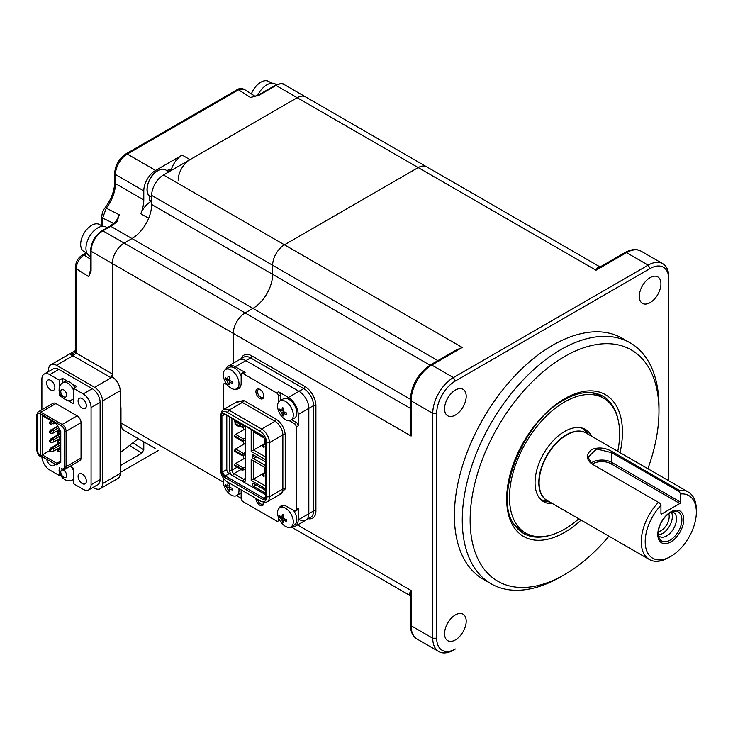 <?xml version="1.0" encoding="UTF-8"?>
<svg xmlns="http://www.w3.org/2000/svg" width="733" height="733" viewBox="0 0 733 733"><rect width="100%" height="100%" fill="white"/><g stroke="black" fill="none" stroke-linecap="round" stroke-linejoin="round"><path stroke-width="1.1" d="M650.116 302.619A15.301 8.833 120 0 0 660.112 289.132A15.301 8.833 120 0 0 657.767 276.872A15.301 8.833 120 0 0 650.116 277.633A15.301 8.833 120 0 0 640.12 291.12A15.301 8.833 120 0 0 642.465 303.38A15.301 8.833 120 0 0 650.116 302.619M455.385 415.043A15.301 8.833 120 0 0 465.382 401.565A15.301 8.833 120 0 0 463.036 389.305A15.301 8.833 120 0 0 455.385 390.066A15.301 8.833 120 0 0 445.389 403.544A15.301 8.833 120 0 0 447.735 415.803A15.301 8.833 120 0 0 455.385 415.043M455.385 639.909A15.301 8.833 120 0 0 465.382 626.422A15.301 8.833 120 0 0 463.036 614.162A15.301 8.833 120 0 0 455.385 614.923A15.301 8.833 120 0 0 445.389 628.401A15.301 8.833 120 0 0 447.735 640.669A15.301 8.833 120 0 0 455.385 639.909M630.169 342.852L622.299 338.307A139.096 80.309 120 0 0 552.755 345.197A139.096 80.309 120 0 0 461.882 467.773A139.096 80.309 120 0 0 483.203 579.235L491.073 583.77A139.096 80.309 -60 0 1 469.752 472.318A139.096 80.309 -60 0 1 560.617 349.742A139.096 80.309 -60 0 1 630.169 342.852A139.096 80.309 -60 0 1 658.976 406.531L658.976 411.066A133.534 77.093 120 0 0 564.557 356.559A133.534 77.093 120 0 0 470.137 520.1A133.534 77.093 120 0 0 564.557 574.617L560.617 576.88A139.096 80.309 -60 0 1 491.073 583.77M589.983 392.531A78.065 45.07 -60 0 1 602.453 397.524M524.553 532.433A78.065 45.07 -60 0 1 514.007 524.132M560.617 576.88L564.557 574.608A133.534 77.093 120 0 0 564.557 574.608A133.534 77.093 120 0 0 608.94 536.18M647.89 468.726A133.534 77.093 120 0 0 658.976 411.066M410.837 595.938C409.298 594.509 409.39 592.695 411.121 590.514L410.306 594.921L410.306 624.58C410.471 631.672 412.761 636.51 417.169 639.094A29.21 16.868 120 0 1 411.121 625.716A2.785 1.603 180 0 1 410.306 624.58M452.234 352.316L462.266 347.469L456.073 350.099L430.381 364.933A2.785 1.603 60 0 1 431.774 365.071A29.21 16.868 120 0 0 411.121 400.85L411.121 436.053L410.306 424.938M171.018 170.597A16.694 9.639 -60 0 1 182.151 155.084L155.588 170.413A16.694 9.639 120 0 0 143.787 190.855L143.787 199.944A27.817 16.062 -60 0 1 140.782 213.743L148.652 218.287A27.817 16.062 -60 0 1 131.986 238.555L124.115 243.099A16.694 9.639 120 0 0 112.314 263.541L112.314 373.931A2.785 1.603 -60 0 1 110.353 377.339L111.526 376.661L112.314 377.11L112.314 263.541A16.694 9.639 -60 0 1 124.115 243.099L131.986 238.555A27.817 16.062 120 0 0 151.658 204.489L151.658 195.399L272.639 265.245A16.694 9.639 -60 0 1 284.441 244.804L418.204 167.573A16.694 9.639 -60 0 1 426.551 166.748A16.694 9.639 120 0 0 418.204 167.573L284.441 244.804A16.694 9.639 120 0 0 272.639 265.245L272.639 274.334L272.639 265.245L437.848 360.627M109.904 226.213L116.4 221.201A1.668 0.596 45.7 0 1 117.179 221.329A27.817 16.062 -60 0 1 110.738 226.295L102.877 230.831A16.694 9.639 120 0 0 91.075 251.272A1.668 0.962 0 0 1 90.58 250.594C91.231 242.147 95.052 235.531 102.043 230.748L109.904 226.213A1.668 0.962 60 0 1 110.738 226.295L252.967 308.401A27.817 16.062 120 0 0 272.639 274.334A27.817 16.062 -60 0 1 252.967 308.401L245.097 312.945L252.967 308.401L410.306 399.247M90.58 269.579L88.711 276.662L91.075 270.972L91.075 251.272L233.296 333.387A16.694 9.639 -60 0 1 245.097 312.945A16.694 9.639 120 0 0 233.296 333.387L233.296 363.211L233.296 333.387L411.121 436.053L410.306 429.291M625.13 252.5C631.351 249.101 636.684 248.67 641.118 251.19A29.21 16.868 120 0 0 626.513 252.638A2.785 1.603 -120 0 0 625.13 252.5L599.438 267.334L596.03 270.239C597.056 267.655 598.577 266.665 600.584 267.279M668.808 277.056L668.808 279.328A26.425 15.256 120 0 0 650.125 268.535L455.376 380.977A26.425 15.256 120 0 0 436.694 413.339L436.694 638.214A26.425 15.256 120 0 0 455.376 648.998L453.415 650.134A29.21 16.868 -60 0 1 438.81 651.582A29.21 16.868 -60 0 1 432.754 638.214L432.754 413.339A29.21 16.868 -60 0 1 453.415 377.568L648.155 265.135A29.21 16.868 -60 0 1 662.76 263.688A29.21 16.868 -60 0 1 668.808 277.056M668.808 480.802L668.808 279.328M455.376 648.998L453.415 650.134L455.376 648.998M298.991 519.413A13.909 8.026 -120 0 0 305.945 520.109A13.909 8.026 -120 0 0 308.831 513.741L308.831 408.345A13.909 8.026 -120 0 0 298.991 391.312L245.885 360.645A13.909 8.026 -120 0 0 238.931 359.958L243.649 357.228A13.909 8.026 -120 0 1 250.604 357.915L303.719 388.582L298.991 391.312L245.885 360.645A13.909 8.026 -120 0 0 238.931 359.958L228.302 366.088A13.909 8.026 60 0 1 235.256 366.775L245.097 372.456A2.785 1.603 -120 0 0 243.704 372.318L241.734 373.454A2.785 1.603 -120 0 0 241.157 374.728L241.157 383.13A11.966 6.909 60 0 1 235.898 389.141M124.427 430.637C121.971 429.162 120.716 426.459 120.643 422.538A1.109 0.641 0 0 0 120.972 422.996A16.694 9.639 120 0 0 124.427 430.637L155.112 448.358A16.694 9.639 -60 0 1 155.048 448.312M151.658 195.399A16.694 9.639 -60 0 1 163.459 174.958L297.222 97.727A16.694 9.639 -60 0 1 305.569 96.903A16.694 9.639 120 0 0 297.222 97.727L190.021 159.629A16.694 9.639 120 0 0 178.211 180.071M120.835 407.191A1.109 0.641 0 0 0 120.643 407.548A1.109 0.641 0 0 0 120.972 408.006A2.226 1.283 -120 0 0 120.185 405.981M658.463 535.521A13.909 8.026 120 0 0 659.737 536.602A13.909 8.026 120 0 0 666.691 535.905A13.909 8.026 120 0 0 675.78 523.655A13.909 8.026 120 0 0 673.645 512.504A13.909 8.026 120 0 0 672.079 511.936M671.437 512.202A13.909 8.026 -60 0 1 662.513 533.496A13.909 8.026 -60 0 1 658.371 534.833M658.362 531.782A11.682 6.744 120 0 0 660.946 530.774A11.682 6.744 120 0 0 668.789 513.723M670.099 540.148A16.694 9.639 120 0 0 681.699 522.29A16.694 9.639 120 0 0 674.305 511.359A16.694 9.639 120 0 0 670.099 512.889A16.694 9.639 120 0 0 659.068 537.747A16.694 9.639 120 0 0 670.099 540.148M670.777 541.907A18.362 10.601 120 0 0 683.761 519.413A18.362 10.601 120 0 0 670.777 511.918A18.362 10.601 120 0 0 657.794 534.412A18.362 10.601 120 0 0 670.777 541.907M668.808 557.575L670.777 556.439L668.808 557.575A38.95 22.485 -60 0 1 649.337 559.508A38.95 22.485 -60 0 1 658.408 502.334L659.709 503.085L660.946 505.33A36.164 20.881 120 0 0 645.7 547.185A36.164 20.881 120 0 0 670.777 556.439L670.777 556.439A36.164 20.881 120 0 0 696.35 512.147A36.164 20.881 120 0 0 680.609 493.978L679.381 491.724L611.762 452.692L596.635 448.972L588.022 457.2L592.081 464.044M658.408 502.334L591.531 463.723C585.951 458.986 586.034 454.249 591.76 449.494C598.669 446.947 605.531 447.689 612.33 451.711L679.207 490.331A38.95 22.485 -60 0 1 688.287 492.045A38.95 22.485 -60 0 1 696.35 509.875L696.35 512.147M679.207 490.331L679.381 491.724M544.353 501.051A41.176 23.768 -60 0 1 541.476 499.796A41.176 23.768 -60 0 1 540.441 499.136M680.609 493.978L680.609 502.151A1.109 0.641 -60 0 1 679.83 503.516L661.725 513.961A1.109 0.641 -60 0 1 660.946 513.512L660.946 505.33M581.553 427.925A41.176 23.768 -60 0 1 582.643 428.484A41.176 23.768 -60 0 1 585.163 430.353M138.253 438.618L120.185 452.728M116.098 221.485L119.305 214.796L117.179 221.329M117.472 219.524L119.305 214.796L106.248 208.154A2.785 0.504 -142.5 0 0 105.085 207.778C103.197 209.895 102.079 212.918 101.731 216.858L101.731 225.819M87.016 253.361L84.093 255.057C79.338 258.364 76.681 262.89 76.122 268.626L88.711 276.662L90.232 272.19M91.075 270.972A1.668 0.962 180 0 1 90.58 270.294L90.223 272.209M149.532 200.036L151.502 201.172A2.785 1.603 -60 0 1 150.109 201.309A2.785 1.603 -60 0 1 149.541 199.788A36.164 20.881 -60 0 0 149.688 196.536L149.688 195.977M151.502 201.172L150.787 201.584L151.658 202.088M140.782 213.743A16.694 9.639 -60 0 1 150.787 201.584M166.959 170.67L168.957 169.515A2.785 1.603 -60 0 1 170.34 169.378A2.785 1.603 -60 0 1 170.917 170.652M600.098 266.949L284.322 84.634A16.694 9.639 120 0 0 275.984 85.468L258.923 95.308L250.457 97.471L254.626 96.426M237.135 89.683L125.874 153.921A2.785 1.603 -120 0 1 127.267 154.058L238.527 89.82A2.785 1.603 -120 0 0 237.135 89.683C239.27 88.253 241.661 88.162 244.318 89.408L238.527 89.82L250.457 97.471L253.737 96.609M258.923 95.308A1.668 0.962 -120 0 0 258.089 95.226L253.636 96.637M93.146 487.344L94.612 488.187A11.123 6.423 -120 0 0 100.174 488.737A11.123 6.423 -120 0 0 102.483 483.643L102.483 400.96A11.123 6.423 -120 0 0 94.612 387.336L56.45 365.3A11.123 6.423 -120 0 0 50.889 364.75A11.123 6.423 -120 0 0 48.58 369.844L48.58 371.53M94.612 387.336L112.314 377.11A11.123 6.423 60 0 1 120.185 390.744L120.185 473.426A11.123 6.423 60 0 1 117.876 478.521L100.174 488.737M155.588 170.413L127.267 154.058A16.694 9.639 120 0 0 115.466 174.5L115.466 183.589A27.817 16.062 -60 0 1 106.248 208.154L102.657 218.058A2.785 1.603 180 0 1 101.731 216.858M75.307 267.49L75.307 351.904A2.785 1.603 180 0 0 76.122 353.04L76.122 268.626A2.785 1.603 180 0 1 75.307 267.49C75.801 261.681 78.229 257.466 82.6 254.855L82.6 254.855A2.785 1.603 -120 0 1 84.093 255.057L90.58 259.189M73.877 353.453A2.785 0.495 60.4 0 0 74.115 354.68L70.771 354.854L75.297 352.133A2.785 1.439 4.7 0 0 76.113 353.269L74.115 354.68A2.785 1.603 120 0 1 72.97 355.762A11.123 6.423 -120 0 0 70.771 354.854L75.252 352.271M75.307 350.686L50.889 364.75M120.185 472.51L158.575 450.355M112.314 373.931L76.122 353.04A2.785 1.603 -60 0 1 76.113 353.269M132.865 442.824L143.787 449.796L141.826 453.205L129.576 445.398M120.185 465.702L141.826 453.205M143.787 449.796L143.787 441.816M552.572 503.635A41.726 24.088 -60 0 1 543.694 501.72A41.726 24.088 -60 0 1 535.356 487.344A41.726 24.088 -60 0 1 551.326 442.769A41.726 24.088 -60 0 1 585.42 429.446A41.726 24.088 -60 0 1 591.522 436.181M578.813 518.79A77.89 44.97 -60 0 1 525.607 533.038A77.89 44.97 -60 0 1 510.049 506.201A77.89 44.97 -60 0 1 539.864 422.987A77.89 44.97 -60 0 1 603.497 398.129A77.89 44.97 -60 0 1 619.064 424.975A77.89 44.97 -60 0 1 617.754 451.326M245.161 426.02L242.541 427.541L240.571 426.404L238.995 426.633L238.995 425.717L240.571 424.132L242.541 425.268L243.2 424.883M235.192 423.298L234.67 420.724L236.64 421.86L235.064 423.454L235.064 424.361L238.995 426.633M235.064 423.454L238.995 425.717M236.246 422.089L240.177 424.361M240.571 426.404L240.571 424.132M242.541 427.541L242.541 425.268M235.33 420.348L234.67 420.724M263.724 502.132A5.562 3.216 60 0 1 263.779 502.948A5.562 3.216 60 0 1 259.849 505.22A5.562 3.216 60 0 1 255.918 498.403M257.585 499.375A4.453 2.565 -120 0 0 260.636 503.855A4.453 2.565 -120 0 0 262.863 504.075A4.453 2.565 -120 0 0 263.761 502.453M259.849 389.379L259.849 389.379A5.562 3.216 60 0 1 263.779 396.196A5.562 3.216 60 0 1 259.849 398.468A5.562 3.216 60 0 1 255.918 391.651A5.562 3.216 60 0 1 259.849 389.379M260.261 389.644A4.453 2.565 -120 0 0 258.41 389.608A4.453 2.565 -120 0 0 257.732 393.181A4.453 2.565 -120 0 0 260.636 397.103A4.453 2.565 -120 0 0 262.863 397.323A4.453 2.565 -120 0 0 263.761 395.701M263.66 444.189L253.554 450.025L253.554 431.856L265.126 438.536L253.554 431.856M265.822 457.108L253.554 450.025L251.19 451.391L251.19 430.491M264.961 438.444L264.961 442.741M244.895 429.08L245.683 429.126M244.895 443.621L245.683 443.667M244.895 458.162L245.683 458.198M243.329 427.082L243.329 429.987M243.329 441.239L243.329 444.528M243.329 455.77L243.329 459.069M245.683 426.322L245.683 479.556A4.453 2.565 60 0 1 242.541 481.37L232.7 475.69A4.453 2.565 60 0 1 229.557 470.238L229.557 417.013M265.822 494.812L242.541 481.37L243.722 479.327L233.882 473.646A2.785 1.603 60 0 1 231.912 470.238L231.912 418.378M243.722 479.327A2.785 1.603 -120 0 0 245.106 479.464A2.785 1.603 -120 0 0 245.683 478.191L243.722 479.327M279.163 508.143A11.966 6.909 60 0 1 281.014 505.99A11.966 6.909 60 0 1 286.997 506.585L294.272 510.782A2.785 1.603 -120 0 0 295.665 510.919L297.635 509.792A2.785 1.603 -120 0 0 298.212 508.519L298.212 519.871A13.909 8.026 60 0 1 295.326 526.239A13.909 8.026 60 0 1 291.285 526.725M295.326 526.239L305.945 520.109A13.909 8.026 -120 0 0 308.831 513.741L308.831 408.345A13.909 8.026 -120 0 0 298.991 391.312L288.371 397.442A13.909 8.026 -120 0 1 298.212 414.475L298.212 425.836A2.785 1.603 -120 0 0 296.242 422.428L294.272 423.564L289.223 420.65M225.865 369.35A13.909 8.026 60 0 1 228.302 366.088M278.54 402.133L278.54 396.306A2.785 1.603 -120 0 0 276.57 392.897L243.127 373.592A2.785 1.603 -120 0 0 241.734 373.454M288.371 397.442L278.54 391.761A2.785 1.603 60 0 1 280.501 395.169L280.501 400.493M238.042 388.014A11.966 6.909 -120 0 0 239.59 387.894M225.425 382.873L225.425 382.168M227.303 384.898L225.425 383.817A2.785 1.603 -120 0 0 224.032 383.68A2.785 1.603 -120 0 0 223.455 384.953L223.455 409.582M241.157 489.891L241.157 498.293L236.548 495.627M241.157 498.293A2.785 1.603 -120 0 0 243.127 501.702L276.57 521.007A2.785 1.603 -120 0 0 277.963 521.145A2.785 1.603 -120 0 0 278.54 519.871L278.54 517.7M279.96 520.696L279.355 520.338M282.077 505.568A11.966 6.909 -120 0 0 281.206 506.842M295.665 510.919A2.785 1.603 -120 0 0 296.242 509.646L296.242 426.973A2.785 1.603 -120 0 0 294.272 423.564M291.633 419.762L296.242 422.428M220.871 414.658L221.302 412.78A11.123 6.423 60 0 1 223.4 409.61A11.123 6.423 60 0 1 228.962 410.159L261.617 429.016A11.123 6.423 60 0 1 269.487 442.64L269.487 496.699A11.123 6.423 60 0 1 267.188 501.793A11.123 6.423 60 0 1 263.385 502.032L261.544 501.464A9.456 5.461 60 0 1 260.05 500.795L227.395 481.938A9.456 5.461 60 0 1 220.706 470.357L220.706 416.298A9.456 5.461 60 0 1 220.871 414.658A9.456 5.461 60 0 1 227.395 412.432L260.05 431.288A9.456 5.461 60 0 1 266.73 442.869L266.73 496.928A9.456 5.461 60 0 1 261.544 501.464M266.143 497.725C265.951 499.805 264.897 500.41 263 499.54L224.445 477.284L221.293 471.832L221.293 415.501C221.494 413.421 222.539 412.816 224.445 413.687L263 435.943L266.143 441.394L266.143 497.725A1.109 0.641 180 0 1 265.822 497.267L265.822 440.936A1.109 0.641 180 0 0 266.143 441.394M265.822 497.267L265.456 498.348A3.335 1.924 60 0 1 263.779 498.183L225.233 475.919A3.335 1.924 60 0 1 222.869 471.832L226.799 469.56L226.799 415.419M226.799 469.56A3.335 1.924 -120 0 0 229.163 473.646L232.7 475.69L233.882 473.646L241.001 469.532M251.19 459.564L265.822 468.011L251.19 459.564L251.19 480.463L253.554 479.098L253.554 460.929M265.822 486.181L253.554 479.098L263.66 473.261M265.822 488.902L251.19 480.463M264.961 467.517L264.961 471.823M265.822 493.025A1.668 0.962 60 0 1 265.795 493.034A1.668 0.962 60 0 1 264.961 492.952L253.554 486.364A1.668 0.962 60 0 1 252.372 484.321L253.755 483.533M265.822 465.318A1.668 0.962 60 0 1 265.795 465.327A1.668 0.962 60 0 1 264.961 465.244L253.554 458.656A1.668 0.962 60 0 1 252.372 456.613L254.342 455.477M253.554 455.019L252.372 455.706A1.668 0.962 60 0 1 252.72 454.936A1.668 0.962 60 0 1 253.554 455.019L264.961 461.607A1.668 0.962 60 0 1 265.822 462.523M252.372 456.613L252.372 455.706M252.372 484.321L252.372 484.101A1.668 0.962 60 0 1 253.554 483.413L264.961 490.001A1.668 0.962 60 0 1 265.822 490.918M265.822 459.829L251.19 451.391M265.822 473.087L263.532 474.407L263.532 476.23L265.822 475.735M265.493 471.227L262.936 474.068L263.532 474.407M262.936 474.068L262.936 475.882L263.532 475.543M265.822 444.015L263.532 445.334L263.532 447.148L265.822 446.663M265.493 442.155L262.936 444.995L263.532 445.334M262.936 444.995L262.936 446.809L263.532 446.47M262.936 446.809L263.532 447.148M242.339 469.404L234.478 464.859L234.478 465.767L242.339 470.311L243.521 468.039L245.683 466.793M245.683 469.056L242.339 470.311M245.253 457.951L235.65 463.494L243.521 468.039M245.683 454.524L242.339 455.77L243.521 453.498L245.683 452.252M245.253 443.419L235.65 448.953L234.478 450.319L234.478 451.226L242.339 455.77M234.478 450.319L242.339 454.863M235.65 448.953L243.521 453.498M245.683 439.983L242.339 441.239L243.521 438.966L245.683 437.711M245.253 428.878L235.65 434.422L234.478 435.787L234.478 436.694L242.339 441.239M234.478 435.787L242.339 440.322M235.65 434.422L243.521 438.966M74.784 387.656A9.74 5.626 -120 0 0 71.926 383.78A9.74 5.626 -120 0 0 69.626 381.994A9.74 5.626 -120 0 0 67.335 381.123A9.74 5.626 -120 0 0 64.761 381.517L62.791 382.653C60.253 384.468 59.034 386.703 59.144 389.379C58.411 394.684 65.713 403.205 72.53 399.512A9.74 5.626 -120 0 0 73.566 398.587M50.742 389.947A5.846 3.372 -120 0 0 53.665 390.24A5.846 3.372 -120 0 0 54.563 385.558A5.846 3.372 -120 0 0 50.742 380.409A5.846 3.372 -120 0 0 47.828 380.115A5.846 3.372 -120 0 0 46.93 384.798A5.846 3.372 -120 0 0 50.742 389.947M82.215 408.116A5.846 3.372 -120 0 0 85.138 408.409A5.846 3.372 -120 0 0 86.036 403.727A5.846 3.372 -120 0 0 82.215 398.578A5.846 3.372 -120 0 0 79.301 398.294A5.846 3.372 -120 0 0 78.404 402.967A5.846 3.372 -120 0 0 82.215 408.116M82.215 483.533A5.846 3.372 -120 0 0 85.138 483.817A5.846 3.372 -120 0 0 86.036 479.135A5.846 3.372 -120 0 0 82.215 473.994A5.846 3.372 -120 0 0 79.301 473.701A5.846 3.372 -120 0 0 78.404 478.383A5.846 3.372 -120 0 0 82.215 483.533M46.93 460.205A5.846 3.372 -120 0 0 50.742 465.363A5.846 3.372 -120 0 0 53.665 465.647A5.846 3.372 -120 0 0 54.563 464.612M53.619 451.116L53.619 448.843L52.355 448.843L50.467 450.209L50.467 451.574L53.619 451.116L58.42 448.349M50.861 447.982L52.593 447.35L49.844 449.842L50.861 447.982L60.775 442.246M51.805 448.065L51.805 449.247M50.467 450.584L49.45 450.978L49.45 449.622M60.775 442.622L52.593 447.35L52.355 448.843M53.619 442.036L53.619 439.763L52.355 439.763L50.467 441.119L50.467 442.485L53.619 442.036L58.42 439.259M50.861 438.893L52.593 438.261L49.844 440.762L50.861 438.893L60.775 433.157M50.467 441.504L49.45 441.898L50.467 441.962M51.805 438.975L51.805 440.157M49.45 440.533L49.45 441.898M60.775 433.533L52.593 438.261L52.355 439.763M50.073 432.974L49.844 431.673L52.593 429.529M52.831 429.932L52.831 429.309L50.073 431.81L50.467 433.075M57.788 426.175L52.593 429.171L52.355 430.674L50.467 432.039L50.467 433.395L53.619 432.946L58.42 430.17M53.619 432.946L53.619 430.674L52.355 430.674M52.446 421.475L50.467 422.95L50.467 424.315L55.094 423.005M53.619 423.857L53.619 422.153M58.338 451.574L57.944 449.98L58.338 451.574L60.702 450.667M60.775 448.449L58.338 450.209M60.775 450.932L60.225 451.299M60.702 447.478L57.944 449.98M59.675 446.892L60.463 447.35L57.705 449.842L60.775 446.26M57.311 449.622L57.705 451.207L57.705 449.842M59.675 437.803L60.463 438.261L57.705 440.762L60.775 437.17M57.311 440.533L57.311 441.898L57.705 440.762M60.775 438.352L57.944 440.899L58.338 442.164M60.775 439.36L57.944 440.899M60.775 441.852L58.338 442.485L58.338 441.119M60.225 442.21L60.702 441.578L60.225 442.21M59.419 429.016L57.311 431.444L59.84 429.74M58.338 432.415L57.311 432.809L58.338 432.882M57.311 431.444L57.311 432.809M56.386 423.756L42.285 415.611L42.285 454.909L56.844 463.311L60.775 461.039L60.775 431.361L56.386 423.756L42.285 415.611M57.238 444.29L57.238 439.937M57.238 435.2L57.238 430.857M57.238 426.496L57.238 425.232M49.45 450.777L40.709 455.816L56.386 464.869L56.844 463.311M40.709 414.704L40.709 455.816M56.386 464.869L60.775 462.331L60.775 431.361M40.123 456.274A1.109 0.641 120 0 0 40.352 456.778A1.109 0.641 120 0 0 40.911 456.723A5.562 3.216 60 0 1 40.901 456.723L40.123 456.274A4.453 2.565 60 0 1 36.98 450.822A1.109 0.641 0 0 1 36.65 450.364L40.352 456.778M64.513 466.719A1.109 0.641 0 0 0 66.089 466.719A5.562 3.216 60 0 1 64.935 469.267L61.599 469.047A1.109 0.641 -60 0 1 61.37 468.543A4.453 2.565 60 0 0 64.513 466.719L64.513 431.288A4.453 2.565 60 0 0 61.37 425.836L40.123 413.568A4.453 2.565 60 0 0 36.98 415.391L36.98 450.822M64.935 469.267L79.888 460.636A5.562 3.216 -120 0 0 81.042 458.088L81.042 422.657A5.562 3.216 -120 0 0 77.102 415.84L55.864 403.571A5.562 3.216 -120 0 0 53.078 403.297L38.125 411.928A5.562 3.216 60 0 1 40.911 412.212L62.158 424.471A5.562 3.216 60 0 1 66.089 431.288L66.089 466.719L81.042 458.088M60.473 474.957L59.4 475.58L59.4 472.025M59.4 475.58L49.762 470.018A11.123 6.423 60 0 1 41.937 457.319M71.926 383.78L76.708 386.538L73.566 388.362L83.205 393.923A11.123 6.423 60 0 1 91.075 407.548L91.075 484.779A11.123 6.423 60 0 1 88.766 489.873L97.819 484.65A11.123 6.423 -120 0 0 100.119 479.556L100.119 402.325A11.123 6.423 -120 0 0 92.248 388.701L58.814 369.395A11.123 6.423 -120 0 0 53.243 368.836L44.2 374.068A11.123 6.423 60 0 0 41.891 379.163L41.891 409.756M44.2 374.068A11.123 6.423 60 0 1 49.762 374.618L59.4 380.18L62.552 378.365L62.552 382.8M88.766 489.873A11.123 6.423 60 0 1 83.205 489.323L73.566 483.762L73.566 468.314L70.075 466.298M67.518 400.31L73.566 403.801L73.566 388.362M60.665 394.895L59.4 395.628L59.4 391.614M59.4 387.262L59.4 380.18M67.335 381.123L62.552 378.365M62.507 397.423L59.4 395.628M73.566 400.172L72.485 399.54M73.566 480.124L72.879 479.721M60.335 430.601L57.944 431.81L59.969 429.969M60.775 432.763L58.338 433.395L58.338 432.039M51.603 420.989L49.45 422.364L50.998 420.641M51.805 421.109L51.805 421.988M50.467 423.326L49.45 423.72L49.45 422.364M49.844 432.653L49.45 431.444L50.861 429.813L51.805 429.886M285.43 419.588A11.123 6.423 -120 0 0 290.992 420.137A11.123 6.423 -120 0 0 293.301 415.043A11.123 6.423 -120 0 0 285.43 401.409A11.123 6.423 -120 0 0 279.869 400.859A11.123 6.423 -120 0 0 277.56 405.954A11.123 6.423 -120 0 0 277.908 408.812A17.803 17.803 0 0 0 283.121 417.856A11.123 6.423 -120 0 0 285.43 419.588M286.502 413.769A16.41 1.548 93.8 0 0 286.502 414.576A17.711 11.765 171.1 0 1 283.497 413.412A17.711 8.402 112.4 0 0 283.854 416.106A16.41 13.313 131.4 0 1 282.434 415.29A17.711 11.765 -51.1 0 1 281.939 412.514A17.711 11.765 171.1 0 1 279.786 410.691A16.41 13.313 -11.4 0 1 279.759 409.875A16.41 13.313 -11.4 0 1 279.786 409.06A17.711 8.402 7.6 0 0 281.939 410.718A17.711 11.765 -51.1 0 1 282.434 407.53A16.41 1.548 26.2 0 0 283.854 408.345A17.711 8.402 112.4 0 0 283.497 411.616A17.711 8.402 7.6 0 0 286.502 412.936A16.41 1.548 93.8 0 0 286.502 413.769M290.992 420.137L294.529 418.094A11.123 6.423 -120 0 0 296.233 409.179A11.123 6.423 -120 0 0 288.958 399.375A11.123 6.423 -120 0 0 283.396 398.825L279.869 400.859M283.396 411.671A11.123 6.423 -120 0 0 284.092 412.789M283.534 413.98L282.434 415.29M284.67 412.184L283.497 413.412M281.463 410.398L279.786 410.691M283.589 410.306L281.939 410.718M281.939 412.514L283.497 411.616M285.43 526.34A11.123 6.423 -120 0 0 290.992 526.89A11.123 6.423 -120 0 0 293.301 521.795A11.123 6.423 -120 0 0 285.43 508.171A11.123 6.423 -120 0 0 279.869 507.621A11.123 6.423 -120 0 0 277.56 512.715A11.123 6.423 -120 0 0 277.908 515.574A17.803 17.803 0 0 0 283.121 524.608A11.123 6.423 -120 0 0 285.43 526.34M286.502 520.531A16.41 1.548 93.8 0 0 286.502 521.328A17.711 11.765 171.1 0 1 283.497 520.173A17.711 8.402 112.4 0 0 283.854 522.858A16.41 13.313 131.4 0 1 282.434 522.043A17.711 11.765 -51.1 0 1 281.939 519.276A17.711 11.765 171.1 0 1 279.786 517.452A16.41 13.313 -11.4 0 1 279.759 516.637A16.41 13.313 -11.4 0 1 279.786 515.821A17.711 8.402 7.6 0 0 281.939 517.471A17.711 11.765 -51.1 0 1 282.434 514.282A16.41 1.548 26.2 0 0 283.854 515.107A17.711 8.402 112.4 0 0 283.497 518.368A17.711 8.402 7.6 0 0 286.502 519.697A16.41 1.548 93.8 0 0 286.502 520.531M283.644 505.449A11.123 6.423 -120 0 0 283.396 505.578L279.869 507.621M283.396 518.423A11.123 6.423 -120 0 0 284.092 519.541M290.992 526.89L294.529 524.855A11.123 6.423 -120 0 0 293.411 510.287M283.717 515.977L282.104 515.913M283.589 517.067L281.939 517.471M281.463 517.159L279.786 517.452M283.534 520.742L282.434 522.043M284.67 518.946L283.497 520.173M281.939 519.276L283.497 518.368M231.133 388.233A11.123 6.423 -120 0 0 236.704 388.792A11.123 6.423 -120 0 0 239.004 383.698A11.123 6.423 -120 0 0 231.133 370.064A11.123 6.423 -120 0 0 225.572 369.514A11.123 6.423 -120 0 0 223.272 374.609A11.123 6.423 -120 0 0 223.611 377.468A17.803 17.803 0 0 0 228.833 386.511A11.123 6.423 -120 0 0 231.133 388.233M232.205 382.424A16.41 1.548 93.8 0 0 232.214 383.231A17.711 11.765 171.1 0 1 229.2 382.067A17.711 8.402 112.4 0 0 229.557 384.761A16.41 13.313 131.4 0 1 228.146 383.945A17.711 11.765 -51.1 0 1 227.642 381.169A17.711 11.765 171.1 0 1 225.489 379.346A16.41 13.313 -11.4 0 1 225.462 378.53A16.41 13.313 -11.4 0 1 225.489 377.715A17.711 8.402 7.6 0 0 227.642 379.373A17.711 11.765 -51.1 0 1 228.146 376.185A16.41 1.548 26.2 0 0 229.557 377A17.711 8.402 112.4 0 0 229.2 380.271A17.711 8.402 7.6 0 0 232.214 381.591A16.41 1.548 93.8 0 0 232.205 382.424M241.157 375.727A11.123 6.423 -120 0 0 234.67 368.03A11.123 6.423 -120 0 0 229.108 367.471L225.572 369.514M236.704 388.792L240.232 386.749A11.123 6.423 -120 0 0 240.47 386.603M229.237 382.635L228.146 383.945M227.642 381.169L229.2 380.271M230.382 380.839L229.2 382.067M227.175 379.053L225.489 379.346M229.292 378.961L227.642 379.373M223.73 478.567A11.123 6.423 -120 0 0 223.272 481.37A11.123 6.423 -120 0 0 223.611 484.229A17.803 17.803 0 0 0 228.833 493.263A11.123 6.423 -120 0 0 231.133 494.995A11.123 6.423 -120 0 0 236.704 495.545A11.123 6.423 -120 0 0 239.004 490.45A11.123 6.423 -120 0 0 238.848 488.554M232.205 489.186A16.41 1.548 93.8 0 0 232.214 489.983A17.711 11.765 171.1 0 1 229.2 488.829A17.711 8.402 112.4 0 0 229.557 491.513A16.41 13.313 131.4 0 1 228.146 490.698A17.711 11.765 -51.1 0 1 227.642 487.921A17.711 11.765 171.1 0 1 225.489 486.107A16.41 13.313 -11.4 0 1 225.462 485.292A16.41 13.313 -11.4 0 1 225.489 484.476A17.711 8.402 7.6 0 0 227.642 486.126A17.711 11.765 -51.1 0 1 228.146 482.937A16.41 1.548 26.2 0 0 229.557 483.762A17.711 8.402 112.4 0 0 229.2 487.024A17.711 8.402 7.6 0 0 232.214 488.352A16.41 1.548 93.8 0 0 232.205 489.186M236.704 495.545L240.232 493.511A11.123 6.423 -120 0 0 241.157 492.75M229.292 485.722L227.642 486.126M227.175 485.814L225.489 486.107M229.237 489.397L228.146 490.698M227.642 487.921L229.2 487.024M230.382 487.601L229.2 488.829M147.131 189.151A14.742 8.512 -60 0 1 157.558 170.871M86.97 253.27L83.901 251.501A15.576 8.998 -60 0 1 80.676 244.364A15.576 8.998 -60 0 1 91.689 225.288A15.576 8.998 -60 0 1 99.477 224.518L102.556 226.286M107.275 227.725L106.102 227.056A16.694 9.639 120 0 0 97.764 227.881A16.694 9.639 120 0 0 86.851 242.586A16.694 9.639 120 0 0 89.417 255.964L90.58 256.642M251.373 93.925A15.576 8.998 -60 0 1 260.866 82.188A15.576 8.998 -60 0 1 268.654 81.418L271.723 83.186M276.524 84.68L275.278 83.956A16.694 9.639 120 0 0 257.585 95.492M581.086 520.1A81.867 47.269 -60 0 1 564.557 532.424A81.867 47.269 -60 0 1 506.668 499.008A81.867 47.269 -60 0 1 564.557 398.743A81.867 47.269 -60 0 1 620.036 452.646M617.965 419.212A79.256 45.758 120 0 0 591.348 392.622C583.092 391.88 573.966 394.345 563.979 400.016C522.253 421.53 492.704 499.283 514.768 525.268A79.256 45.758 120 0 0 551.097 535.026M297.561 524.947L411.121 590.514L411.121 625.716L432.754 638.214L436.694 638.214M163.459 174.958L462.266 347.469L431.774 365.071L453.415 377.568L455.376 380.977M151.658 204.489L429.978 365.171M102.043 230.748A1.668 0.962 60 0 1 102.877 230.831L410.306 408.327M410.306 429.373L410.306 399.714A2.785 1.603 0 0 0 411.121 400.85L432.754 413.339L436.694 413.339M258.089 95.226L275.141 85.385A1.668 0.962 60 0 1 275.984 85.468L596.03 270.239L626.513 252.638L648.155 265.135L650.125 268.535M235.256 366.775L250.604 357.915A1.668 0.962 -60 0 0 251.786 355.871L304.891 386.538A1.668 0.962 -60 0 1 303.719 388.582A13.909 8.026 -120 0 1 313.55 405.615A1.668 0.962 180 0 1 315.914 405.615L315.914 511.011A15.576 8.998 60 0 1 308.346 518.726M305.945 520.109L310.673 517.379A13.909 8.026 -120 0 0 313.55 511.011L313.55 405.615L298.212 414.475M298.212 519.871L313.55 511.011A1.668 0.962 180 0 1 315.914 511.011M304.891 386.538A15.576 8.998 60 0 1 315.914 405.615M241.322 358.574A15.576 8.998 60 0 1 251.786 355.871M120.972 408.006L120.972 422.996L223.29 482.067M688.287 492.045L586.134 433.075A38.95 22.485 120 0 0 566.664 434.999A38.95 22.485 120 0 0 541.22 469.322A38.95 22.485 120 0 0 547.185 500.529L649.337 559.508M548.064 501.033A39.014 22.521 -60 0 1 540.606 470.21A39.014 22.521 -60 0 1 566.389 434.788A39.014 22.521 -60 0 1 587.005 433.579M540.065 498.733A41.103 23.731 120 0 0 547.762 501.748L549.594 501.922M590.88 463.201A13.909 8.026 180 0 1 592.09 462.404A13.909 8.026 180 0 1 611.762 462.404A1.109 0.641 -60 0 1 610.974 463.769A12.8 7.385 0 0 0 592.878 463.769A12.8 7.385 0 0 0 592.264 464.145M612.33 451.711L611.762 452.692L611.762 462.404L680.609 502.151M679.83 503.516L610.974 463.769M582.643 428.484L587.481 432.956A41.103 23.731 120 0 0 581.012 427.806M170.276 171.018L168.306 169.891M182.151 155.084L190.021 159.629M102.483 483.643L120.185 473.426M120.185 390.744L102.483 400.96M143.787 190.855L115.466 174.5A2.785 1.603 180 0 1 114.65 173.364C115.264 165.081 119.003 158.594 125.874 153.921M143.787 199.944L115.466 183.589A2.785 1.603 180 0 1 114.65 182.453L114.65 173.364M113.862 223.464L102.657 218.058L102.657 226.286M110.353 377.339L72.97 355.762L56.45 365.3M241.789 469.083L243.448 468.13M229.557 470.238L231.912 470.238L237.071 467.269M237.859 466.811L239.627 465.785M278.54 396.306L280.501 395.169M278.54 391.761L276.57 392.897M243.127 373.592L245.097 372.456M225.425 383.817L226.167 383.386M279.282 519.44L278.54 519.871M296.242 509.646L298.212 508.519M296.242 426.973L298.212 425.836M234.798 403.031L243.521 400.392L276.176 419.249C281.646 423.06 284.661 428.283 285.229 434.916L285.229 488.984L278.577 495.215M267.188 501.793L280.556 494.079A11.123 6.423 -120 0 0 282.865 488.984A1.668 0.962 180 0 1 285.229 488.984M285.229 434.916A1.668 0.962 -0 0 0 282.865 434.916A11.123 6.423 -120 0 0 274.994 421.292A1.668 0.962 120 0 0 276.176 419.249M266.73 496.928L269.487 496.699L282.865 488.984L282.865 434.916L269.487 442.64L266.73 442.869M260.05 431.288L261.617 429.016L274.994 421.292L242.339 402.435A1.668 0.962 120 0 0 243.521 400.392M227.395 412.432L228.962 410.159L242.339 402.435A11.123 6.423 -120 0 0 236.777 401.886L223.4 409.61M263 499.54A1.109 0.641 -60 0 1 263.779 498.183L265.822 497.001M229.163 473.646L225.233 475.919A1.109 0.641 120 0 0 224.445 477.284M221.293 471.832A1.109 0.641 0 0 0 222.869 471.832L222.869 415.501A3.335 1.924 60 0 1 223.556 413.971L224.674 414.191A1.109 0.641 120 0 1 224.445 413.687M221.293 415.501A1.109 0.641 0 0 0 222.869 415.501L224.903 414.328M263 435.943A1.109 0.641 120 0 0 263.229 436.456L224.674 414.191M253.554 486.364L256.11 484.889M265.822 492.466L264.961 492.952M256.706 456.842L253.554 458.656M264.961 465.244L265.822 464.749M60.775 472.061A4.169 2.41 60 0 1 63.725 470.357A4.169 2.41 60 0 1 66.676 475.47A4.169 2.41 60 0 1 63.725 477.174A4.169 2.41 60 0 1 60.775 472.061M73.566 470.806A9.74 5.626 -120 0 0 71.513 467.132M73.566 479.327L72.53 479.923A9.74 5.626 -120 0 0 73.566 478.997M73.566 390.396A9.74 5.626 -120 0 0 67.665 383.13A9.74 5.626 -120 0 0 62.791 382.653M60.775 391.651A4.169 2.41 60 0 1 63.725 389.947A4.169 2.41 60 0 1 66.676 395.06A4.169 2.41 60 0 1 63.725 396.764A4.169 2.41 60 0 1 60.775 391.651M60.775 444.711L53.619 448.843M52.831 447.478L60.775 442.897M60.775 435.622L53.619 439.763M52.831 438.398L60.775 433.808M58.686 427.742L53.619 430.674M52.831 429.309L57.898 426.386M81.042 422.657L66.089 431.288A1.109 0.641 180 0 1 64.513 431.288M61.37 425.836A1.109 0.641 -60 0 1 62.158 424.471L77.102 415.84M55.864 403.571L40.911 412.212A1.109 0.641 120 0 0 40.123 413.568M36.98 449.915L36.98 415.391A1.109 0.641 180 0 1 36.65 414.933L36.65 450.364M58.814 369.395L49.762 374.618M91.075 484.779L100.119 479.556M100.119 402.325L91.075 407.548M83.205 393.923L92.248 388.701M150.302 196.389C143.356 193.594 148.148 175.508 157.677 170.615C160.811 168.902 163.45 168.654 165.603 169.882A15.301 8.833 120 0 0 157.952 170.642A15.301 8.833 120 0 0 147.956 184.12A15.301 8.833 120 0 0 150.302 196.389L151.658 197.168M291.065 526.844L410.306 595.691L291.074 526.844M410.306 399.714C411.442 384.907 418.131 373.317 430.381 364.933M662.76 263.688L641.118 251.19M438.81 651.582L417.169 639.094M120.643 407.548L120.643 422.538M541.476 499.796L547.762 501.748M588.544 434.458L587.481 432.956M90.58 250.594L90.58 270.294M116.4 221.201L117.482 219.506M275.141 85.385C280.052 83.342 283.112 83.095 284.322 84.634M114.65 182.453C114.449 190.937 111.26 199.385 105.085 207.778M86.155 252.803L82.6 254.855M75.307 350.667L74.409 351.171M244.318 89.408L255.102 96.316M597.331 394.565L603.497 398.129M519.44 529.483L525.607 533.038M224.032 383.68L225.737 382.699M279.658 520.164L277.963 521.145M263.229 436.456L265.822 440.936M59.465 467.434L59.144 469.789C58.411 475.094 65.713 483.606 72.53 479.923M73.566 398.917L72.53 399.512M38.125 411.928L36.65 414.933M168.929 171.806L165.603 169.882M120.798 424.664L120.185 424.306"/></g></svg>

